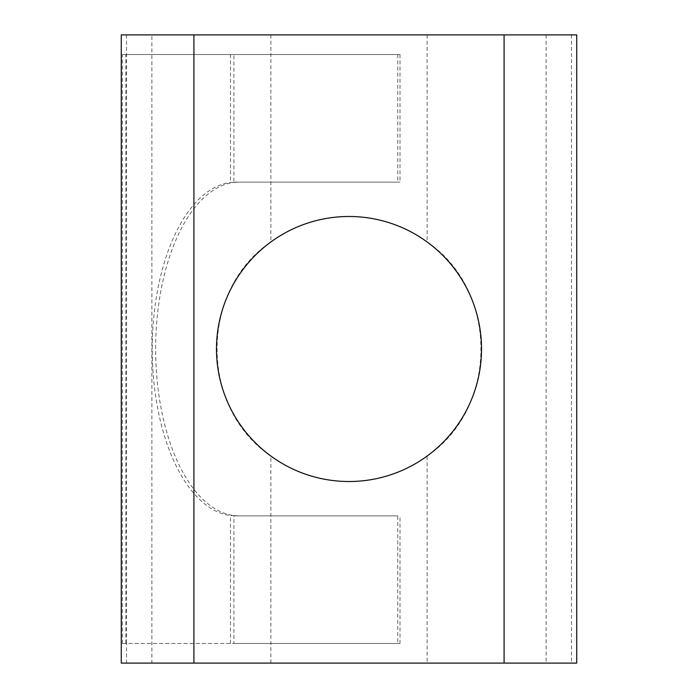 <?xml version="1.0" encoding="UTF-8"?>
<svg xmlns="http://www.w3.org/2000/svg" width="698" height="698" viewBox="0 0 698 698"><rect width="100%" height="100%" fill="white"/><g stroke="black" fill="none" stroke-linecap="round" stroke-linejoin="round"><path stroke-width="0.52" stroke-dasharray="3.49 2.62" d="M349 216.493A132.507 132.507 0 0 0 270.885 241.962C199.262 290.167 199.009 407.58 270.885 456.038A132.507 132.507 0 0 0 427.115 456.038C498.738 407.833 498.991 290.42 427.115 241.962A132.507 132.507 0 0 0 349 216.493M427.115 663.1L151.876 663.1L151.876 54.531L122.412 54.531L399.998 54.531L151.876 54.531L151.876 34.9L576.723 34.9L576.723 663.1L427.115 663.1L427.115 456.038M504.087 663.1L504.087 34.9M126.539 34.9L126.539 643.469L233.891 643.469L233.891 515.866L397.738 515.866L397.738 643.469L399.998 643.469L122.412 643.469L126.539 643.469L126.539 663.1L121.278 663.1L121.278 34.9L151.876 34.9M126.539 663.1L151.876 663.1M193.913 34.9L193.913 663.1M233.891 515.866L239.082 515.866A166.866 83.428 -90 0 1 155.654 349A166.866 83.428 -90 0 1 239.082 182.134L233.891 182.134L233.891 54.531M397.738 643.469L233.891 643.469M397.738 54.531L397.738 182.134L233.891 182.134M239.082 182.134L230.488 182.457A166.866 83.428 90 0 0 152.251 349A166.866 83.428 90 0 0 230.488 515.543L239.082 515.866M236.064 515.866L397.738 515.866M399.998 643.469L399.998 515.866M122.412 643.469L122.412 54.531M399.998 54.531L399.998 182.134L236.064 182.134M397.738 182.134L399.998 182.134M125.814 643.469L125.814 54.531M270.885 663.1L270.885 456.038M270.885 34.9L270.885 241.962M427.115 34.9L427.115 241.962M546.124 34.9L546.124 663.1M571.461 34.9L571.461 663.1M230.488 643.469L230.488 515.543M230.488 54.531L230.488 182.457"/><path stroke-width="1.05" d="M349 481.515A132.507 132.507 0 0 1 216.485 349A132.507 132.507 0 0 1 349 216.493A132.507 132.507 0 0 1 481.515 349A132.507 132.507 0 0 1 349 481.515M193.913 663.1L504.087 663.1L504.087 34.9L193.913 34.9L193.913 663.1L121.278 663.1L121.278 34.9L193.913 34.9M504.087 34.9L576.723 34.9L576.723 663.1L504.087 663.1"/></g></svg>
